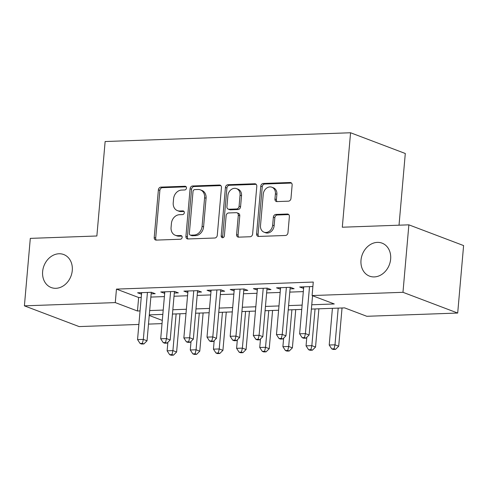 <?xml version="1.0" encoding="UTF-8"?>
<svg xmlns="http://www.w3.org/2000/svg" width="488" height="488" viewBox="0 0 488 488"><rect width="100%" height="100%" fill="white"/><g stroke="black" fill="none" stroke-linecap="round" stroke-linejoin="round"><path stroke-width="0.73" d="M186.471 188.051A1.897 1.549 -69.2 0 0 185.55 186.337A1.897 1.549 -69.2 0 0 185.037 186.257L160.894 187.118A2.708 2.214 -69.2 0 0 158.386 189.85L154.214 237.534A2.708 2.214 -69.2 0 0 155.532 239.98A2.708 2.214 -69.2 0 0 156.258 240.102L180.407 239.236A1.897 1.549 -69.2 0 0 182.158 237.327A1.897 1.549 -69.2 0 0 181.237 235.612A1.897 1.549 -69.2 0 0 180.731 235.527L177.601 235.637A8.662 7.094 -69.2 0 1 175.277 235.265A8.662 7.094 -69.2 0 1 171.075 227.42L171.422 223.449A8.662 7.094 -69.2 0 1 179.438 214.714L182.561 214.598A1.897 1.549 -69.2 0 0 184.311 212.689A1.897 1.549 -69.2 0 0 183.396 210.975A1.897 1.549 -69.2 0 0 182.884 210.889L179.761 211.005A8.662 7.094 -69.2 0 1 177.431 210.627A8.662 7.094 -69.2 0 1 173.228 202.788L173.576 198.811A8.662 7.094 -69.2 0 1 181.591 190.076L184.714 189.966A1.897 1.549 -69.2 0 0 186.471 188.051M361.004 260.177A17.647 14.457 -69.2 0 0 369.569 276.153A17.647 14.457 -69.2 0 0 390.638 259.122A17.647 14.457 -69.2 0 0 382.074 243.146A17.647 14.457 -69.2 0 0 361.004 260.177M42.633 271.56A17.647 14.457 -69.2 0 0 51.197 287.536A17.647 14.457 -69.2 0 0 72.273 270.505A17.647 14.457 -69.2 0 0 63.702 254.529A17.647 14.457 -69.2 0 0 42.633 271.56M288.463 201.172A2.708 2.214 -69.2 0 0 290.97 198.445L292.135 185.068A2.708 2.214 -69.2 0 0 290.824 182.616A2.708 2.214 -69.2 0 0 290.098 182.5L263.276 183.457A2.708 2.214 -69.2 0 0 260.775 186.19L256.603 233.874A2.708 2.214 -69.2 0 0 257.914 236.32A2.708 2.214 -69.2 0 0 258.646 236.436L285.462 235.478A2.708 2.214 -69.2 0 0 287.969 232.752L289.378 216.593A2.708 2.214 -69.2 0 0 288.066 214.141A2.708 2.214 -69.2 0 0 287.341 214.025L275.86 214.433A2.708 2.214 -69.2 0 0 273.359 217.166L272.658 225.175A7.241 5.929 -69.2 0 1 264.014 232.166A7.241 5.929 -69.2 0 1 260.494 225.609L263.245 194.218A7.241 5.929 -69.2 0 1 271.889 187.233A7.241 5.929 -69.2 0 1 275.403 193.785L274.945 199.019A2.708 2.214 -69.2 0 0 276.257 201.465A2.708 2.214 -69.2 0 0 276.989 201.587L288.463 201.172M138.873 324.447L79.129 326.582L24.4 305.842L30.305 238.376L96.868 235.991L105.133 141.532L350.567 132.76L342.308 227.219L408.871 224.84L402.972 292.306L457.695 313.046L366.817 316.291L344.632 307.885L311.381 309.075M24.4 305.842L115.278 302.597L137.47 311.002L140.056 310.911M311.759 304.768L334.274 303.963L312.088 295.557L313.272 282.064L116.461 289.103L115.278 302.597M312.088 295.557L402.972 292.306M221.454 187.593A2.708 2.214 -69.2 0 0 220.143 185.141A2.708 2.214 -69.2 0 0 219.417 185.025L192.595 185.983A2.708 2.214 -69.2 0 0 190.094 188.716L185.922 236.399A2.708 2.214 -69.2 0 0 187.233 238.846A2.708 2.214 -69.2 0 0 187.959 238.968L214.781 238.01A2.708 2.214 -69.2 0 0 217.282 235.277L221.454 187.593M227.939 184.72L254.754 183.762A2.708 2.214 -69.2 0 1 255.486 183.878A2.708 2.214 -69.2 0 1 256.798 186.331L252.625 234.014A2.708 2.214 -69.2 0 1 250.118 236.741L238.644 237.156A2.708 2.214 -69.2 0 1 237.918 237.034A2.708 2.214 -69.2 0 1 236.601 234.588L238.296 215.251A2.708 2.214 -69.2 0 0 236.979 212.799A2.708 2.214 -69.2 0 0 236.253 212.683L228.64 212.951A2.708 2.214 -69.2 0 0 226.133 215.684L224.376 235.814A1.897 1.549 -69.2 0 1 222.113 237.644A1.897 1.549 -69.2 0 1 221.192 235.93L225.432 187.453A2.708 2.214 -69.2 0 1 227.939 184.72L229.415 185.281L256.157 184.324M151.14 293.843L155.196 293.697L151.493 292.294L137.604 292.794L141.52 294.185M174.295 293.014L178.346 292.867L174.649 291.464L160.759 291.964L164.676 293.355M197.451 292.184L201.501 292.037L197.805 290.641L183.909 291.135L187.831 292.532M220.606 291.354L224.657 291.214L220.96 289.811L207.064 290.305L210.981 291.702M243.756 290.531L247.812 290.384L244.11 288.981L230.22 289.482L234.136 290.872M266.912 289.701L270.962 289.555L267.265 288.158L253.376 288.652L257.292 290.043M290.067 288.872L294.118 288.725L290.421 287.328L276.525 287.822L280.447 289.219M116.461 289.103L138.647 297.509L141.239 297.412M150.859 297.07L164.395 296.588M174.015 296.24L187.544 295.759M197.17 295.417L210.7 294.929M220.32 294.587L233.856 294.105M243.475 293.758L257.011 293.276M266.631 292.928L280.161 292.446M289.787 292.105L303.316 291.617M312.881 286.523L299.681 286.999L303.597 288.39M399.025 225.188L405.296 153.494L350.567 132.76M408.871 224.84L463.6 245.574L457.695 313.046M162.028 323.617L148.492 324.099M149.249 315.468L162.309 320.415M301.761 309.423L288.225 309.904M278.605 310.246L265.069 310.734M255.45 311.076L241.92 311.558M232.3 311.905L218.764 312.387M209.145 312.729L195.609 313.217M185.989 313.558L172.453 314.046M162.833 314.388L149.304 314.87M149.676 310.563L163.212 310.081M172.831 309.74L186.367 309.252M195.987 308.91L209.523 308.422M219.142 308.08L232.672 307.599M242.292 307.251L255.828 306.769M265.448 306.427L278.983 305.939M288.603 305.598L302.139 305.116M138.647 297.509L137.47 311.002M141.3 294.191L141.435 292.654M164.456 293.367L164.59 291.824M187.612 292.538L187.746 291M210.761 291.708L210.895 290.171M233.917 290.879L234.051 289.341M257.072 290.055L257.207 288.512M280.228 289.225L280.362 287.688M303.377 288.396L303.512 286.859M177.431 210.627L178.913 211.188A8.662 7.094 -69.2 0 0 181.237 211.566L179.761 211.005M184.013 211.463L181.237 211.566M175.277 235.265L176.754 235.82A8.662 7.094 -69.2 0 0 179.084 236.198L177.601 235.637M181.859 236.101L179.084 236.198M186.172 186.825L162.37 187.679A2.708 2.214 -69.2 0 0 159.869 190.411L155.696 238.095A2.708 2.214 -69.2 0 0 156.331 240.096M220.82 185.586L194.078 186.544A2.708 2.214 -69.2 0 0 191.571 189.277L187.398 236.961A2.708 2.214 -69.2 0 0 188.039 238.961M194.773 189.606A1.897 1.549 -69.2 0 0 193.016 191.516L189.356 233.368A1.897 1.549 -69.2 0 0 190.277 235.088A1.897 1.549 -69.2 0 0 190.784 235.167L194.084 235.051A8.662 7.094 -69.2 0 0 202.093 226.316L204.6 197.701A8.662 7.094 -69.2 0 0 200.397 189.862A8.662 7.094 -69.2 0 0 198.067 189.484L194.773 189.606M190.277 235.088L191.754 235.649A1.897 1.549 -69.2 0 0 192.266 235.728L190.784 235.167M200.397 189.862L201.873 190.424A8.662 7.094 -69.2 0 1 206.076 198.262L203.575 226.871A8.662 7.094 -69.2 0 1 195.56 235.612L192.266 235.728M236.979 212.799L238.461 213.36A2.708 2.214 -69.2 0 1 239.773 215.806L238.083 235.149A2.708 2.214 -69.2 0 0 238.717 237.15M229.415 185.281A2.708 2.214 -69.2 0 0 226.914 188.014L222.668 236.491A1.897 1.549 -69.2 0 0 222.943 237.68M240.047 195.182A7.241 5.929 -69.2 0 0 236.534 188.63A7.241 5.929 -69.2 0 0 227.89 195.615L226.926 206.674A2.708 2.214 -69.2 0 0 228.238 209.126A2.708 2.214 -69.2 0 0 228.964 209.242L236.576 208.974A2.708 2.214 -69.2 0 0 239.083 206.241L240.047 195.182L241.529 195.743A7.241 5.929 -69.2 0 0 238.016 189.185L236.534 188.63M228.238 209.126L229.714 209.688A2.708 2.214 -69.2 0 0 230.446 209.803L228.964 209.242M241.529 195.743L240.56 206.802A2.708 2.214 -69.2 0 1 238.059 209.529L230.446 209.803M271.889 187.233L273.365 187.795A7.241 5.929 -69.2 0 1 276.879 194.346L276.421 199.58A2.708 2.214 -69.2 0 0 277.062 201.581M264.014 232.166L265.49 232.727A7.241 5.929 -69.2 0 0 274.134 225.737L272.658 225.175M288.743 214.586L277.343 214.994A2.708 2.214 -69.2 0 0 274.836 217.721L274.134 225.737M291.501 183.061L264.758 184.019A2.708 2.214 -69.2 0 0 262.251 186.745L258.079 234.429A2.708 2.214 -69.2 0 0 258.719 236.436M167.878 342.283L167.128 350.817L172.917 350.61L176.613 352.007L179.962 313.778M171.983 354.599L169.665 354.685L171.148 355.24L173.466 355.16L171.983 354.599L172.917 350.61L176.125 313.912M169.665 354.685L167.128 350.817M176.613 352.007L173.466 355.16M147.443 292.44L143.338 339.398L137.549 339.605L141.654 292.647M151.274 292.3L147.034 340.801L143.338 339.398L142.398 343.387L140.087 343.473L141.563 344.034L143.881 343.949L142.398 343.387M143.881 343.949L147.034 340.801M137.549 339.605L140.087 343.473M191.028 341.454L190.283 349.988L196.072 349.78L199.769 351.183L203.112 312.948M195.139 353.769L192.821 353.855L194.303 354.416L196.615 354.331L195.139 353.769L196.072 349.78L199.281 313.082M192.821 353.855L190.283 349.988M199.769 351.183L196.615 354.331M214.183 340.624L213.439 349.158L219.228 348.95L222.924 350.353L226.267 312.119M218.295 352.94L215.977 353.025L217.453 353.587L219.771 353.501L218.295 352.94L219.228 348.95L222.436 312.259M215.977 353.025L213.439 349.158M222.924 350.353L219.771 353.501M237.339 339.8L236.595 348.328L242.377 348.127L246.08 349.524L249.423 311.289M241.444 352.116L239.132 352.196L240.608 352.757L242.926 352.678L241.444 352.116L242.377 348.127L245.592 311.429M239.132 352.196L236.595 348.328M246.08 349.524L242.926 352.678M260.494 338.971L259.744 347.505L265.533 347.297L269.23 348.694L272.579 310.466M264.6 351.287L262.282 351.372L263.764 351.927L266.082 351.848L264.6 351.287L265.533 347.297L268.748 310.6M262.282 351.372L259.744 347.505M269.23 348.694L266.082 351.848M170.599 291.611L166.487 338.568L160.698 338.776L164.81 291.818M174.429 291.476L170.19 339.971L166.487 338.568L165.554 342.564L163.242 342.643L164.718 343.204L167.036 343.125L165.554 342.564M167.036 343.125L170.19 339.971M160.698 338.776L163.242 342.643M193.754 290.781L189.643 337.745L183.854 337.952L187.965 290.988M197.585 290.647L193.339 339.142L189.643 337.745L188.71 341.734L186.392 341.82L187.874 342.375L190.186 342.295L188.71 341.734M190.186 342.295L193.339 339.142M183.854 337.952L186.392 341.82M216.904 289.957L212.799 336.915L207.01 337.123L211.115 290.165M220.741 289.817L216.495 338.318L212.799 336.915L211.865 340.905L209.547 340.99L211.029 341.551L213.341 341.466L211.865 340.905M213.341 341.466L216.495 338.318M207.01 337.123L209.547 340.99M240.059 289.128L235.954 336.086L230.165 336.293L234.27 289.335M243.89 288.994L239.651 337.489L235.954 336.086L235.021 340.081L232.703 340.16L234.179 340.722L236.497 340.636L235.021 340.081M236.497 340.636L239.651 337.489M230.165 336.293L232.703 340.16M283.644 338.141L282.9 346.675L288.689 346.468L292.385 347.871L295.734 309.636M287.755 350.457L285.437 350.543L286.92 351.104L289.231 351.018L287.755 350.457L288.689 346.468L291.897 309.77M285.437 350.543L282.9 346.675M292.385 347.871L289.231 351.018M263.215 288.298L259.104 335.262L253.315 335.47L257.426 288.506M267.046 288.164L262.806 336.659L259.104 335.262L258.17 339.251L255.858 339.331L257.335 339.892L259.653 339.813L258.17 339.251M259.653 339.813L262.806 336.659M253.315 335.47L255.858 339.331M306.799 337.312L306.055 345.846L311.844 345.638L315.541 347.041L318.884 308.806M310.911 349.634L308.593 349.713L310.069 350.274L312.387 350.189L310.911 349.634L311.844 345.638L315.053 308.947M308.593 349.713L306.055 345.846M315.541 347.041L312.387 350.189M286.371 287.475L282.259 334.433L276.47 334.64L280.582 287.676M290.201 287.334L285.956 335.835L282.259 334.433L281.326 338.422L279.008 338.507L280.49 339.069L282.802 338.983L281.326 338.422M282.802 338.983L285.956 335.835M276.47 334.64L279.008 338.507M332.42 308.325L329.211 345.022L334.994 344.815L338.696 346.212L342.039 307.977M334.06 348.804L331.748 348.883L333.225 349.445L335.543 349.365L334.06 348.804L334.994 344.815L338.208 308.117M331.748 348.883L329.211 345.022M338.696 346.212L335.543 349.365M309.52 286.645L305.415 333.603L299.626 333.81L303.731 286.853M312.546 295.734L309.111 335.006L305.415 333.603L304.481 337.592L302.163 337.678L303.646 338.239L305.958 338.154L304.481 337.592M305.958 338.154L309.111 335.006M299.626 333.81L302.163 337.678M185.983 186.611L185.037 186.257M181.676 235.887L180.731 235.527M183.83 211.249L182.884 210.889M155.696 238.095L154.214 237.534M159.869 190.411L158.386 189.85M162.37 187.679L160.894 187.118M187.398 236.961L185.922 236.399M191.571 189.277L190.094 188.716M194.078 186.544L192.595 185.983M220.765 185.538L219.417 185.025M195.56 235.612L194.084 235.051M203.575 226.871L202.093 226.316M206.076 198.262L204.6 197.701M256.108 184.275L254.754 183.762M238.083 235.149L236.601 234.588M239.773 215.806L238.296 215.251M222.668 236.491L221.192 235.93M226.914 188.014L225.432 187.453M238.059 209.529L236.576 208.974M240.56 206.802L239.083 206.241M276.421 199.58L274.945 199.019M276.879 194.346L275.403 193.785M274.836 217.721L273.359 217.166M277.343 214.994L275.86 214.433M288.689 214.531L287.341 214.025M258.079 234.429L256.603 233.874M262.251 186.745L260.775 186.19M264.758 184.019L263.276 183.457M291.446 183.012L290.098 182.5"/></g></svg>
